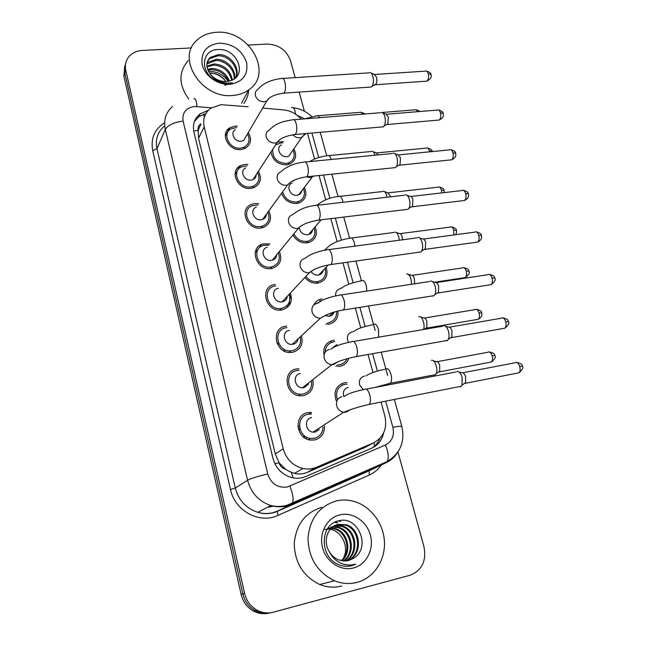 <?xml version="1.0" encoding="UTF-8"?>
<svg xmlns="http://www.w3.org/2000/svg" width="646" height="646" viewBox="0 0 646 646"><rect width="100%" height="100%" fill="white"/><g stroke="black" fill="none" stroke-linecap="round" stroke-linejoin="round"><path stroke-width="0.97" d="M304.395 187.38C307.391 194.478 305.711 199.622 299.356 202.812L296.716 203.433C289.432 203.571 284.393 200.187 281.599 193.275M315.143 226.859C317.864 234.458 315.741 239.674 308.756 242.516L307.181 242.831C301.028 243.219 296.264 240.611 292.896 235.023M326.133 267.291C328.483 275.382 325.867 280.622 318.292 283.021L317.872 283.085C312.761 283.602 308.425 281.737 304.872 277.489M313.746 305.041C315.45 301.601 318.228 299.55 322.063 298.872L322.112 298.872M337.939 311.089C338.456 318.163 335.411 322.54 328.798 324.235L327.998 324.332M323.816 354.065C323.266 346.684 326.351 342.122 333.078 340.369L334.362 340.224M348.783 358.28C347.362 362.648 344.423 365.321 339.966 366.29L337.915 366.476M336.138 400.617C333.384 391.476 336.114 385.533 344.342 382.787L346.862 382.585M353.645 408.595L351.965 409.16M277.99 142.023L283.521 141.716M293.882 148.814C297.071 155.436 295.803 160.466 290.07 163.898L286.477 164.859C277.756 164.569 272.596 160.248 271.005 151.923M258.416 171.311C262.01 178.336 260.669 183.706 254.387 187.413L250.826 188.357C237.72 190.376 228.918 170.851 240.514 165.667L244.753 164.439L247.83 164.504M268.784 210.927C272.192 218.542 270.367 224.049 263.326 227.457L260.903 228.006C246.99 230.356 238.56 208.852 251.52 204.37L254.694 203.571L258.683 203.74M279.403 251.504C282.512 259.74 280.162 265.345 272.354 268.316L271.199 268.534C256.397 271.231 248.5 247.531 262.89 243.97L269.866 243.889M290.28 293.114C292.945 301.852 290.094 307.464 281.721 309.959L281.511 309.991C265.805 312.777 258.909 286.897 274.598 284.539L275.236 284.426M301.569 336.3C303.345 344.657 300.317 349.995 292.485 352.312L290.845 352.482C275.091 353.75 270.335 327.926 285.847 326.206L286.606 326.109M312.987 380.631C313.908 388.504 310.742 393.503 303.491 395.627L300.414 395.828C285.177 395.635 281.898 370.764 296.708 368.931L298.888 368.737M324.51 426.126C324.623 433.401 321.369 438.004 314.747 439.942L310.274 440.055C295.658 438.537 293.655 414.587 307.811 412.624L311.388 412.447L309.054 414.094M248.282 132.6C251.988 139.092 251.068 144.284 245.512 148.184L240.966 149.549C228.571 151.277 219.551 133.488 229.863 127.803L235.023 126.14L237.284 126.148M298.137 428.056L299.994 429.663M303.555 434.976L304.105 436.446M304.185 436.704L304.46 437.73M238.204 167.274L236.468 169.405M248.121 106.768L220.989 104.668L210.741 108.237C204.774 112.848 202.594 119.074 204.209 126.899L283.206 448.784C286.259 459.233 292.84 465.806 302.934 468.503C307.657 469.481 312.163 469.069 316.451 467.276L373.267 442.986C383.587 437.495 387.455 428.5 384.879 416L381.067 402.087M285.532 469.198L279.056 462.754C280.049 466.186 282.213 468.334 285.532 469.198L289.166 471.402L294.382 473.373C298.735 474.463 303.014 474.14 307.205 472.387L366.024 446.879M198.136 130.411L201.011 123.846C198.532 125.316 197.579 127.504 198.136 130.411L193.703 130.985M288.56 306.317L286.485 306.107M198.225 130.775L198.54 138.22L275.293 453.977L278.951 462.326M301.222 119.155C296.457 113.777 290.627 110.7 283.723 109.933L262.647 108.06M372.96 372.476L368.042 354.501M360.743 327.829L355.34 308.085M348.8 284.2L342.945 262.817M337.123 241.556L330.857 218.639M325.713 199.848L319.051 175.518M314.545 159.061L307.52 133.407M289.578 304.985L288.479 304.436M291.451 298.613L289.876 297.354M291.144 295.747L289.497 293.946M224.8 62.92L220.569 61.12M271.013 612.674C265.619 613.958 260.403 613.304 255.364 610.696C248.904 607.054 244.729 601.434 242.848 593.852L124.831 73.208L124.46 68.056L125.687 63.227L124.46 68.056L124.831 73.208L242.848 593.852C244.729 601.434 248.904 607.054 255.364 610.696C260.403 613.304 265.619 613.958 271.013 612.674M269.14 613.054C263.77 614.338 258.578 613.684 253.571 611.092C247.143 607.466 242.993 601.886 241.128 594.336L123.887 76.099L124.743 66.167M208.254 110.393L200.22 113.817C194.478 118.388 192.387 124.476 193.937 132.075L272.943 458.297C275.874 468.471 282.245 474.923 292.049 477.669C296.837 478.718 301.424 478.331 305.792 476.49L371.708 448.179C378.08 445.215 382.052 440.128 383.611 432.909M194.422 121.529L198.839 116.684L205.953 113.454M248.298 45.034L267.04 44.073C278.668 44.55 286.501 50.097 290.538 60.724L295.174 77.633M397.952 451.942L423.97 546.734C426.626 560.97 421.975 570.475 410.016 575.263L273.274 612.19C267.735 613.611 262.373 612.981 257.181 610.292C250.68 606.634 246.489 600.982 244.592 593.359L125.784 70.285C124.71 65.157 125.72 60.651 128.804 56.767C132.107 52.924 136.605 50.816 142.314 50.445L191.491 47.933M299.146 92.079L304.403 111.225M380.026 438.23C378.322 442.453 375.609 445.74 371.886 448.098M246.304 135.983L243.679 140.465L241.184 141.224C234.563 142.12 229.79 132.591 235.346 129.612M247.523 133.9C250.252 139.407 249.299 143.751 244.656 146.949L240.619 148.16C229.661 149.678 221.715 133.956 230.848 128.958L236.549 127.472M369.77 72.554C371.046 72.586 372.072 73.822 372.847 76.252C373.816 80.233 373.582 83.536 372.153 86.184L371.393 86.992L369.69 87.105M371.103 73.087L374.187 74.322L376.416 76.995C377.119 79.854 376.949 82.236 375.907 84.15L374.446 84.941M291.734 151.931L288.843 156.13L286.856 156.671C280.13 157.64 275.479 147.53 281.414 144.906M293.034 150.042C295.343 155.621 294.1 159.82 289.311 162.622L286.105 163.478C276.763 162.647 272.321 157.882 272.774 149.202M275.527 144.97L280.655 142.952L282.698 142.952M360.476 112.081L362.923 114.156M361.768 112.566L365.588 113.938M256.22 174.695C256.115 176.923 255.065 178.546 253.062 179.548L251.084 180.081C244.075 181.138 239.424 170.681 245.674 167.976M257.584 172.595C260.217 178.554 258.901 183.06 253.644 186.096L250.47 186.944C238.891 188.721 231.139 171.456 241.402 166.902L247.014 165.812M381.39 112.388C382.771 112.38 383.885 113.688 384.733 116.312C385.686 120.164 385.484 123.386 384.128 125.97L383.361 126.826L381.536 126.987M382.852 112.945L385.88 114.092L388.303 116.918L387.858 123.879L386.316 124.743M266.346 214.286C266.184 216.798 264.933 218.526 262.583 219.47L261.202 219.793C253.765 221.021 249.308 209.506 256.292 207.18M267.872 212.187C270.343 218.647 268.623 223.274 262.712 226.068L260.532 226.56C248.25 228.627 240.821 209.627 252.295 205.694L257.794 205.024M393.261 153.118C394.754 153.078 395.966 154.467 396.886 157.285C397.831 161.024 397.661 164.149 396.378 166.676L395.61 167.58L393.656 167.782M394.868 153.691L397.831 154.757L400.455 157.761L400.084 164.52L398.469 165.457M276.698 254.807C276.44 257.609 274.954 259.417 272.257 260.241L271.538 260.378C263.633 261.791 259.466 249.098 267.21 247.289M278.402 252.731C280.63 259.716 278.458 264.424 271.885 266.855L270.819 267.056C257.754 269.43 250.801 248.484 263.536 245.375L268.889 245.141M405.397 194.785C407.012 194.696 408.32 196.174 409.322 199.218C410.25 202.828 410.121 205.864 408.918 208.319L408.143 209.28L406.076 209.53M407.142 195.367L410.04 196.352C411.219 196.287 412.164 197.353 412.891 199.541L412.584 206.106L410.921 207.116M287.268 296.336C286.856 299.389 285.136 301.23 282.108 301.868L282.1 301.868C273.678 303.475 269.915 289.505 278.41 288.326M289.182 294.293C291.039 301.722 288.423 306.438 281.341 308.449L281.196 308.465C267.307 310.984 261.194 288.059 275.091 286.008L275.616 285.92M417.8 237.413C419.545 237.276 420.966 238.85 422.048 242.121C422.968 245.625 422.864 248.573 421.741 250.955L420.974 251.956L418.794 252.255M420.974 251.956L329.097 264.779M419.682 238.011L422.532 238.907C423.8 238.818 424.826 239.949 425.609 242.307L425.383 248.67L423.671 249.744M302.021 190.489L300.414 193.824L297.136 195.294C290.046 196.416 285.532 185.386 292.113 183.076M303.475 188.584C305.615 194.575 304.024 198.863 298.71 201.463L296.344 202.02C289.246 202.02 284.7 198.597 282.706 191.757M371.668 151.212C373.041 151.18 374.155 152.513 375.011 155.201M292.42 181.001L293.542 181.114M373.073 151.713L376.093 152.787L378.249 154.887M312.527 229.928C312.155 232.277 310.839 233.82 308.57 234.563L307.641 234.756C303.111 234.748 300.325 232.52 299.284 228.07M314.142 228.03C316.047 234.433 314.077 238.794 308.223 241.103L306.802 241.394C301.036 241.701 296.732 239.181 293.873 233.828M384.628 191.717L387.592 192.718L390.216 195.77L390.459 196.828M383.102 191.208C384.968 191.256 386.308 193.259 387.107 197.216M323.242 270.294C322.742 272.83 321.224 274.413 318.696 275.018L318.381 275.075C315.305 275.325 312.834 274.09 310.968 271.352M325.051 268.413C326.634 275.236 324.252 279.613 317.889 281.551L317.477 281.624C312.858 282.068 308.982 280.348 305.841 276.448M396.426 232.608L399.349 233.529C400.504 233.456 401.449 234.538 402.175 236.775L402.603 239.779M394.779 232.084C397.217 232.326 398.711 235.039 399.26 240.231M291.443 298.856L290.215 297.911L290.797 297.273L289.731 296.296M290.797 297.273L290.345 297.758M291.015 301.787L288.027 304.419M232.721 95.463C201.988 99.08 175.769 58.479 196.755 40.391C201.972 35.433 208.577 32.736 216.58 32.3C248.976 29.369 273.952 73.264 248.791 89.859C244.261 93.121 238.907 94.986 232.721 95.463M188.721 99.048C178.562 84.812 178.401 72.013 188.22 60.651M209.942 72.99C215.772 73.046 220.754 75.412 224.865 80.104M235.701 77.698C239.642 68 228.854 55.29 217.968 55.766L209.756 58.6L207.471 61.435M224.606 85.215L229.387 83.923M235.903 77.504C240.837 67.903 229.895 54.022 218.518 54.579L210.289 57.413C206.114 61.435 205.743 66.425 209.167 72.392C213.325 78.586 219.083 81.638 226.423 81.566L231.018 80.548C247.975 74.839 236.711 48.684 219.244 49.524C201.189 48.571 199.008 72.853 216.467 80.839L224.364 83.294L232.39 82.89L228.498 83.221C219.478 82.785 213.035 79.183 209.167 72.392M234.086 78.99C235.168 69.582 225.188 60.199 215.788 60.458L206.873 64.011M234.571 78.642C236.266 69.074 226.06 58.988 216.329 59.295L208.149 62.129L206.962 63.34M231.712 80.274C229.273 70.955 223.25 65.892 213.632 65.084L206.962 66.877M232.374 79.975C230.275 70.204 224.21 64.858 214.165 63.93L206.865 66.126M228.571 81.283C225.107 73.975 219.422 70.099 211.508 69.639L207.931 70.139M229.443 81.073C226.189 73.232 220.383 69.041 212.041 68.508L207.584 69.275M219.341 43.12C232.915 43.742 241.984 50.146 246.554 62.331C248.435 74.75 242.88 82.074 229.871 84.311C217.985 85.191 204.903 76.026 202.23 64.883C200.599 52.31 206.3 45.058 219.341 43.12M248.702 90.012C248.371 94.994 246.748 99.452 243.841 103.384M357.181 582.361C349.623 584.323 342.065 583.79 334.507 580.778C317.38 572.34 308.546 558.104 307.997 538.078C309.894 518.455 319.35 506.068 336.364 500.916C341.669 499.705 347.015 499.729 352.401 500.981C369.423 504.97 383.126 522.033 384.386 540.904C385.743 559.767 374.179 577.855 357.181 582.361M341.677 585.995C334.345 587.892 327.029 587.392 319.722 584.493C303.184 576.369 294.689 562.642 294.245 543.302C296.167 524.35 305.38 512.367 321.894 507.344M324.728 529.567C338.674 525.747 351.206 545.7 342.929 559.008M347.039 560.865C362.511 554.954 360.097 528.775 344.948 525.004L335.815 525.141M347.5 560.785C363.375 555.261 361.259 528.493 345.844 524.665L338.108 524.39C327.805 526.53 322.451 541.025 329.266 551.611C331.664 555.697 334.951 558.524 339.126 560.082L348.493 560.567L353.427 558.314C371.668 547.986 358.223 515.742 339.441 520.676C319.915 523.333 318.866 556.739 338.391 564.531L339.392 564.935C343.583 566.453 347.766 566.687 351.925 565.63L355.809 564.184L351.505 565.008C341.468 565.379 334.055 560.914 329.266 551.611M345.182 561.043C358.982 553.792 355.566 529.906 341.411 526.337L334.144 525.989M345.65 561.019C359.879 554.074 356.689 529.623 342.283 526.005L334.555 525.755M343.292 560.994C355.316 552.726 351.166 531.02 337.931 527.653L332.577 527.047M332.092 527.088L330.695 527.314M343.769 561.027C356.245 552.984 352.256 530.746 338.795 527.33L332.956 526.765M332.48 526.821L331.172 527.071M341.354 560.712C351.553 551.724 346.87 532.102 334.507 528.945L331.115 528.339M330.615 528.315L329.145 528.347M328.677 528.396L327.643 528.549M341.847 560.809C352.506 551.967 347.936 531.836 335.355 528.63L331.471 527.992M330.978 527.984L329.525 528.073M329.056 528.129L327.788 528.371M339.925 514.846C352.684 511.721 366.847 521.241 370.441 535.284C374.228 549.286 366.427 564.669 353.499 567.955C340.62 571.46 325.907 561.697 322.435 547.275C318.769 532.91 327.118 517.769 339.925 514.846M348.864 560.462L353.427 558.314M337.204 522.848L334.66 522.299M338.779 520.813L340.66 521.5L338.189 520.959M352.167 565.565L355.809 564.184M337.632 522.687L335.024 522.121M297.911 339.675C297.176 342.21 295.505 343.753 292.913 344.294L292.154 344.375C283.764 345.166 281.058 331.366 289.376 330.405M300.342 337.43C301.424 344.471 298.678 348.913 292.089 350.77L290.692 350.915C276.787 352.086 272.523 329.266 286.235 327.732L286.953 327.643M430.494 281.042C432.368 280.857 433.894 282.528 435.081 286.057C435.985 289.44 435.913 292.299 434.871 294.616L433.934 295.803L431.835 296.013M432.513 281.632L435.315 282.464C436.672 282.334 437.786 283.537 438.634 286.073L438.481 292.242L436.728 293.389M276.924 343.034L279.04 344.027M283.796 349.066L284.668 351.238M308.57 384.087L303.967 387.689L302.441 387.794C294.318 387.802 292.412 374.502 300.342 373.477M311.622 381.697C311.978 388.238 309.135 392.356 303.087 394.052L300.422 394.221C286.969 394.1 284.014 372.128 297.103 370.489L299.074 370.32M443.479 325.697C445.49 325.463 447.137 327.239 448.421 331.035C449.309 334.321 449.269 337.083 448.316 339.328L447.202 340.692L445.207 340.822M445.627 326.287L448.389 327.046C449.85 326.884 451.045 328.16 451.974 330.897L451.885 336.865L450.117 338.084M319.189 429.558L315.272 432.085L313.003 432.15C305.203 431.455 303.983 418.632 311.574 417.55M323 427.095C322.701 433.054 319.81 436.793 314.336 438.327L310.435 438.424C297.531 437.14 295.698 415.976 308.215 414.223L311.42 414.07M456.77 371.426C458.918 371.135 460.687 373.033 462.092 377.111L462.076 385.145L460.792 386.679L458.918 386.728M459.048 371.999L461.777 372.702C463.335 372.492 464.619 373.864 465.637 376.804L465.613 382.585L463.844 383.869M297.887 426.102L299.534 426.845M306.115 436.906L306.139 438.723M334.055 312.131C333.304 314.432 331.737 315.813 329.355 316.282L325.366 315.7M336.509 311.445C336.816 317.541 334.111 321.304 328.394 322.734L326.012 324.357M316.718 303.394L321.974 300.447M408.474 274.405L411.365 275.261C412.6 275.156 413.618 276.31 414.401 278.709L414.595 283.82M406.714 273.88C409.847 274.518 411.429 277.99 411.445 284.297M332.545 347.871L336.897 344.617M346.959 358.78C345.521 362.043 343.05 364.029 339.554 364.756L337.785 364.917L335.952 366.339M325.164 352.127C325.503 346.531 328.273 343.123 333.481 341.879L334.652 341.75M420.788 317.154L423.647 317.945C424.971 317.808 426.061 319.027 426.917 321.603L426.804 327.49L425.246 328.539M418.915 316.629C422.056 315.442 425.496 325.156 423.445 329.508M343.793 396.499C342.566 391.799 344.068 388.755 348.283 387.382M431.391 360.355C434.701 358.982 438.481 369.488 436.163 373.687L435.097 374.971L433.377 375.051M337.39 399.753C335.169 391.815 337.632 386.679 344.754 384.338L347.023 384.16M433.377 360.872L436.212 361.599C437.625 361.437 438.796 362.729 439.716 365.491L439.66 371.208L438.101 372.314M293.123 477.887L291.378 472.396M204.314 117.273L203.571 114.156M374.664 446.006L373.905 442.704M279.056 462.754L274.881 463.691M198.54 138.22L204.209 126.899M362.947 448.534L373.267 442.986M307.205 472.387L316.451 467.276M275.293 453.977L283.206 448.784M241.128 594.336L244.592 593.359M123.887 76.099L125.784 70.285M319.77 299.469L320.174 300.988M330.776 341.007L331.18 342.558M342.025 383.482L342.243 384.297M268.082 506.965L271.013 506.488M211.387 107.793L194.373 106.509C185.79 107.955 182.035 112.824 183.101 121.133L267.767 474.002C271.118 483.781 277.618 488.126 287.244 487.036L385.387 445.029C392.074 441.444 394.569 435.549 392.881 427.353L385.678 401.174M397.452 452.66C394.577 457.247 390.717 460.63 385.864 462.811L291.386 504.332L286.21 506.052C281.131 507.199 276.02 507.021 270.876 505.527C258.812 501.417 251.044 492.995 247.563 480.261L165.311 129.394C163.438 120.067 165.852 112.404 172.571 106.396M381.277 465.007C378.185 469.489 374.195 472.832 369.294 475.036L277.925 515.411C259.53 524.269 234.797 510.865 230.501 489.482L152.722 150.639L156.962 148.701L165.311 129.394C168.057 125.033 173.992 122.28 183.101 121.133M267.767 474.002C257.988 476.239 251.246 478.331 247.563 480.261L235.289 488.005C238.608 500.27 246.078 508.378 257.706 512.31C262.664 513.74 267.606 513.901 272.515 512.787L277.53 511.123L291.386 504.332L292.493 503.137C293.817 499.536 292.937 493.883 289.86 486.196M152.722 150.639C150.542 138.462 154.515 129.16 164.649 122.74M164.06 126.293C157.543 132.18 155.177 139.649 156.962 148.701L235.289 488.005L230.501 489.482M277.925 515.411L277.287 511.382C270.949 513.998 264.424 514.305 257.706 512.31L270.876 505.527C276.351 506.835 281.769 506.73 287.139 505.22L387.229 461.527L385.864 462.811L370.61 470.127M372.274 469.327L277.287 511.382L369.141 470.829L369.294 475.036M373.905 468.067L375.73 466.582M381.56 386.187L381.35 385.428M377.401 371.062L372.621 353.685M365.119 326.4L359.887 307.375M353.112 282.746L347.459 262.187M341.379 240.078L335.331 218.098M329.904 198.354L323.501 175.058M318.688 157.551L311.937 133.028M304.589 118.759L297.289 115.392M392.881 427.353C398.202 426.271 401.19 426.005 401.844 426.562C405.131 441.807 400.254 453.468 387.229 461.527C389.037 457.844 388.424 452.345 385.387 445.029M394.335 399.47L401.893 426.715M295.618 114.197C294.883 109.029 293.534 106.856 291.58 107.672M196.925 106.533C196.497 100.534 195.496 97.998 193.929 98.903M229.08 129.232L228.151 129.16M365.604 471.717L365.475 471.087M374.801 74.468L425.157 71.165C426.392 70.576 427.402 71.367 428.185 73.547C428.976 77.035 428.556 79.563 426.933 81.146L425.601 81.234M430.979 74.613L428.185 73.547M269.277 97.982L266.774 101.018L264.133 101.777C260.023 101.729 257.156 99.823 255.55 96.068C254.75 93.186 255.509 90.973 257.811 89.431C263.067 83.35 270.94 79.716 281.414 78.521C282.754 77.69 283.909 78.869 284.894 82.074L284.999 82.494C285.928 87.485 285.556 91.038 283.901 93.153L282.455 93.266M382.125 112.493L414.627 109.86C415.685 109.303 416.613 109.917 417.405 111.71M304.209 118.912L316.403 115.852C317.452 115.141 318.462 115.755 319.423 117.677M304.444 134.497L301.835 137.267L299.792 137.8C297.103 137.929 294.818 136.912 292.929 134.739M386.558 114.229L437.14 110.095C438.456 109.432 439.538 110.272 440.386 112.598C441.178 115.997 440.79 118.476 439.207 120.043L437.778 120.164M443.172 113.526L440.386 112.598M280.098 139.35L277.126 142.508L275.026 143.041C270.884 143.049 267.993 141.143 266.354 137.307C265.498 134.077 266.427 131.695 269.148 130.153C276.536 122.611 283.691 121.327 292.428 119.865C293.857 118.945 295.101 120.196 296.167 123.628L296.28 124.064C297.2 128.917 296.853 132.39 295.238 134.473L293.696 134.634M398.582 154.895L449.39 149.88C450.787 149.153 451.95 150.034 452.862 152.529C453.662 155.839 453.29 158.262 451.756 159.804L450.238 159.966M455.632 153.312L452.862 152.529M291.144 181.72L287.64 184.95L286.17 185.273C281.995 185.345 279.08 183.424 277.409 179.515C276.496 175.89 277.635 173.33 280.824 171.836C286.654 166.474 294.277 163.252 303.701 162.178C305.219 161.161 306.559 162.493 307.706 166.167L307.819 166.611C308.74 171.335 308.417 174.727 306.85 176.778L305.203 176.98M410.864 196.489L461.898 190.562C463.392 189.754 464.635 190.691 465.621 193.356C466.412 196.578 466.073 198.952 464.595 200.47L462.988 200.664M468.374 193.986L465.621 193.356M302.433 225.123L297.58 228.506C293.381 228.644 290.425 226.714 288.73 222.717C287.769 218.655 289.142 215.934 292.84 214.545C299.211 209.393 306.672 206.381 315.232 205.501C316.847 204.386 318.284 205.791 319.528 209.732L319.641 210.184C320.553 214.779 320.255 218.09 318.744 220.108L317 220.351M423.429 239.036L474.697 232.164C476.272 231.284 477.604 232.269 478.678 235.112C479.461 238.253 479.146 240.57 477.733 242.072L476.037 242.307M481.399 235.588L478.678 235.112M327.038 249.849C328.749 248.637 330.284 250.139 331.632 254.354L331.753 254.823C332.658 259.28 332.383 262.502 330.938 264.489C320.892 266.233 313.665 268.994 309.264 272.782L309.264 272.782C305.025 272.983 302.045 271.045 300.317 266.959C299.324 262.413 300.947 259.539 305.195 258.319C309.692 254.379 316.976 251.56 327.038 249.849M313.956 269.6L309.272 272.782L282.1 301.868M376.747 152.908L426.174 148.112C427.458 147.466 428.516 148.322 429.364 150.679L429.63 151.834M432.109 151.471L429.364 150.679M309.587 161.605C314.836 158.48 320.739 156.526 327.304 155.734C328.806 154.838 330.106 156.09 331.196 159.489M314.053 176.035L310.589 177.618L306.68 176.923M388.311 192.839L437.972 187.195C439.328 186.484 440.459 187.388 441.371 189.9L441.783 192.896M444.101 190.554L441.371 189.9M316.879 205.226C323.525 200.09 330.712 197.191 338.447 196.513C340.135 195.52 341.564 196.99 342.727 200.922L343.002 202.295M400.124 233.642L450.012 227.126C451.449 226.35 452.66 227.303 453.637 229.984L453.791 234.966M456.359 230.485L453.637 229.984M324.413 250.277L328.693 246.417C333.296 242.541 340.345 239.811 349.841 238.213C351.626 237.13 353.144 238.681 354.396 242.872L354.88 246.142M208.488 71.262C216.725 71.278 223.338 74.629 228.329 81.331M436.276 282.577L487.787 274.712C489.45 273.759 490.863 274.8 492.026 277.837C492.809 280.889 492.527 283.158 491.17 284.636L489.402 284.91M494.731 278.151L492.026 277.837M317.864 303.208L322.039 300.406C326.545 298.21 332.238 296.506 339.126 295.279C340.943 293.962 342.574 295.561 344.035 300.075L344.165 300.551C345.053 304.888 344.811 308.021 343.43 309.967L341.508 310.306M325.721 315.191L320.432 318.212C316.483 318.082 313.738 316.104 312.196 312.284C311.17 307.496 312.874 304.492 317.323 303.273M449.414 327.151L501.183 318.252C502.927 317.21 504.437 318.316 505.697 321.571C506.472 324.534 506.214 326.747 504.93 328.192L503.089 328.515M508.378 321.7L505.697 321.571M330.841 349.268C334.652 346.191 341.54 343.704 351.513 341.815C353.427 340.402 355.171 342.105 356.754 346.934L356.875 347.427C357.763 351.634 357.545 354.686 356.229 356.592L354.234 356.988M337.721 361.93L333.506 364.586L331.882 364.691C328.249 364.279 325.745 362.285 324.357 358.716C323.307 353.806 325.019 350.689 329.484 349.365M462.859 372.782L514.886 362.802C516.719 361.687 518.318 362.858 519.683 366.33C520.458 369.213 520.232 371.369 519.004 372.79L517.115 373.162M522.339 366.282L519.683 366.33M344.108 396.531C347.572 393.802 354.274 391.46 364.215 389.498C366.217 387.996 368.075 389.821 369.787 394.981L369.916 395.481C370.788 399.567 370.602 402.539 369.35 404.396L367.299 404.848M349.979 409.863L346.078 412.213L343.656 412.269C340.345 411.623 338.076 409.637 336.824 406.31C335.742 401.271 337.454 398.041 341.96 396.612M412.196 275.366L462.326 267.937C463.836 267.089 465.128 268.098 466.186 270.957C466.937 273.952 466.662 276.149 465.37 277.554L463.82 277.788M468.883 271.296L466.186 270.957M361.518 280.84C363.391 279.718 364.998 281.365 366.339 285.79L366.791 291.08M335.686 295.9C335.331 291.919 336.994 289.481 340.692 288.584M424.535 318.034L474.907 309.652C476.498 308.74 477.87 309.797 479.009 312.842C479.752 315.765 479.51 317.921 478.274 319.294L476.667 319.568M481.69 313.027L479.009 312.842M373.582 324.34C375.528 323.388 377.191 325.172 378.564 329.71L378.556 337.188M348.557 342.372L347.693 340.547C346.676 335.952 348.251 333.045 352.417 331.826M437.148 361.679L487.778 352.296C489.45 351.319 490.895 352.45 492.131 355.688C492.866 358.538 492.648 360.638 491.469 361.986L489.813 362.301M494.788 355.704L492.131 355.688M385.928 368.866C387.955 368.083 389.675 370.021 391.08 374.68C391.928 378.621 391.694 381.479 390.386 383.24L388.456 383.643M363.294 389.667L359.701 385.113C358.651 380.397 360.226 377.393 364.417 376.077M294.382 473.373L302.934 468.503M229.863 127.803L225.309 136.128M240.514 165.667L235.007 174.727M253.571 611.092L257.181 610.292M198.839 116.684L200.22 113.817M390.192 384.54L389.861 383.344M387.648 375.374L381.213 352.159M375.165 330.348L368.414 306.026M361.437 280.873L355.93 261.008M349.615 238.245L343.745 217.08M338.06 196.562L331.85 174.186M326.755 155.799L320.23 132.309M311.695 116.579C306.559 111.605 300.43 108.681 293.324 107.809M273.468 506.173L267.452 507.288M228.579 130.145L227.36 130.04M426.4 71.052C429.8 72.199 431.302 73.305 430.914 74.379C430.47 75.065 433.579 77.27 426.933 81.146L375.35 84.731M243.679 140.465L266.774 101.018C269.043 96.997 274.752 94.381 283.901 93.153L371.393 86.992M244.656 146.949L243.389 149.081M282.875 78.424L368.923 72.861M375.907 84.15L372.153 86.184M415.806 109.731C418.14 110.24 419.383 110.837 419.529 111.532M306.01 133.536L301.835 137.267L288.843 156.13M317.88 115.731L359.709 112.38M289.311 162.622L287.914 164.625M438.473 109.941C441.929 111.031 443.471 112.154 443.108 113.316C443.342 114.948 444.408 117.467 439.207 120.043L387.293 124.5M253.062 179.548L277.126 142.508C279.823 138.47 285.863 135.789 295.238 134.473L383.361 126.826M253.644 186.096L252.32 188.107M293.995 119.736L380.518 112.727M387.858 123.879L384.128 125.97M450.811 149.694C454.316 150.736 455.906 151.875 455.575 153.118C455.777 154.636 456.924 157.131 451.756 159.804L399.511 165.182M262.583 219.47L287.64 184.95C290.853 180.928 297.249 178.207 306.85 176.778L395.61 167.58M262.712 226.068L261.323 227.949M305.372 162.017L392.372 153.506M400.084 164.52L396.378 166.676M463.408 190.344C466.969 191.305 468.608 192.46 468.318 193.816C468.503 195.229 469.707 197.7 464.595 200.47L412.019 206.801M272.257 260.241L298.347 228.369C301.529 224.655 308.328 221.901 318.744 220.108L408.143 209.28M271.885 266.855L270.424 268.615M317.008 205.291L404.485 195.213M412.584 206.106L408.918 208.319M476.288 231.898C479.93 232.818 481.625 233.997 481.359 235.435C481.512 236.759 482.78 239.214 477.733 242.072L424.818 249.396M281.196 308.465L279.645 310.104M328.911 249.598L416.88 237.881M425.383 248.67L421.741 250.955M427.426 147.958C430.898 149.016 432.44 150.13 432.061 151.293L432.142 151.584M312.922 176.148L298.622 194.939M328.879 155.589L370.885 151.544M298.71 201.463L297.241 203.361M261.606 244.446L255.162 252.861M439.296 187.009C442.825 188.018 444.408 189.141 444.052 190.384L444.206 192.621M308.57 234.563L321.151 219.818M340.119 196.327L382.303 191.571M308.223 241.103L306.689 242.888M451.409 226.907C454.994 227.844 456.633 228.991 456.318 230.339C456.867 231.308 456.617 232.77 455.559 234.732M318.696 275.018L328.426 264.9M351.594 237.986L393.971 232.487M317.889 281.551L316.265 283.214M209.724 73.264C212.582 72.941 220.044 73.935 225.971 81.59M210.289 57.413L209.756 58.6M208.149 62.129L207.616 63.3M248.791 89.859L241.539 103.182M334.507 580.778L319.722 584.493M345.844 524.665L344.948 525.004M342.283 526.005L341.411 526.337M338.795 527.33L337.931 527.653M335.355 528.63L334.507 528.945M489.45 274.413C493.181 275.277 494.925 276.48 494.699 278.022C496.08 279.338 494.909 281.543 491.17 284.636L437.923 292.993M292.154 344.375L320.432 318.212C326.9 314.118 334.563 311.372 343.43 309.967L434.112 295.65M290.692 350.915L289.028 352.425M341.088 294.98L429.566 281.543M438.481 292.242L434.871 294.616M502.911 317.905C506.73 318.72 508.539 319.948 508.345 321.595C509.71 322.839 508.572 325.043 504.93 328.192L451.344 337.648M302.441 387.794L331.882 364.691C340.886 360.008 347.516 358.482 356.229 356.592L447.565 340.402M300.422 394.221L298.638 395.602M353.548 341.468L442.55 326.238M451.885 336.865L448.316 339.328M516.679 362.406C520.587 363.165 522.461 364.433 522.315 366.201C523.68 367.308 522.582 369.504 519.004 372.79L465.08 383.385M313.003 432.15L343.656 412.269C351.868 408.91 360.428 406.294 369.35 404.396L461.341 386.251M310.435 438.424L308.497 439.66M366.306 389.102L455.85 371.999M465.613 382.585L462.076 385.145M463.788 267.678C467.454 268.583 469.141 269.745 468.843 271.175C470.199 272.459 469.036 274.582 465.37 277.554L434.58 282.245M340.813 288.568C345.166 285.12 352.062 282.552 361.485 280.865M329.024 316.322L333.417 312.325M476.433 309.353C480.188 310.209 481.924 311.396 481.658 312.922C481.73 314.004 483.168 316.322 478.274 319.294L426.303 328.168M353.217 331.745L358.021 328.919L362.422 327.239L373.404 324.494M426.804 327.49L423.946 329.42M489.353 351.965C493.189 352.773 494.998 353.992 494.763 355.623C496.096 356.737 494.998 358.861 491.469 361.986L439.183 371.902M365.902 375.98C369.706 373.267 376.271 370.99 385.605 369.149M435.501 374.648L390.386 383.24L374.874 387.463M439.66 371.208L436.163 373.687"/></g></svg>
